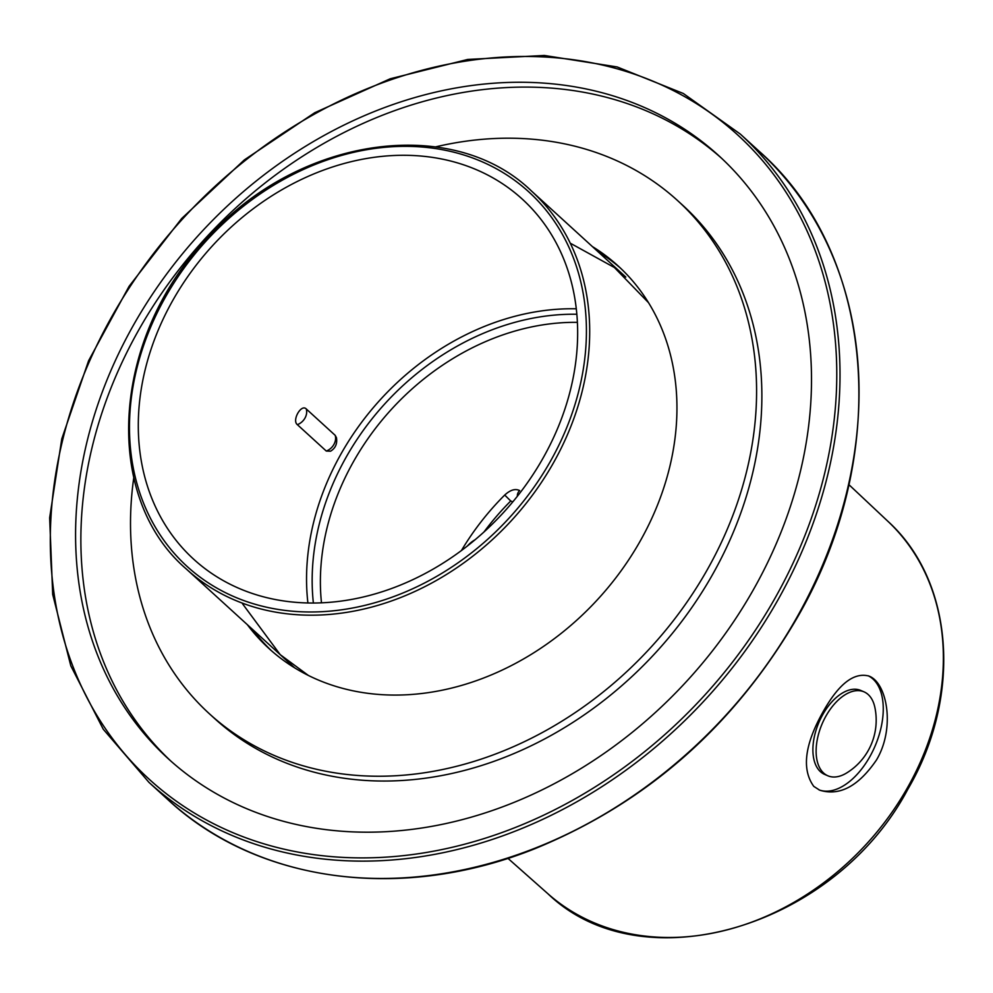 <?xml version="1.0" encoding="UTF-8"?>
<svg xmlns="http://www.w3.org/2000/svg" width="993" height="993" viewBox="0 0 993 993"><rect width="100%" height="100%" fill="white"/><g stroke="black" fill="none" stroke-linecap="round" stroke-linejoin="round"><path stroke-width="1.49" d="M576.288 308.811A243.744 197.396 -47.6 0 0 307.904 602.999M476.851 169.89A243.744 197.396 -47.6 0 0 191.153 271.859A243.744 197.396 -47.6 0 0 193.697 559.233A243.744 197.396 -47.6 0 0 503.799 512.202A243.744 197.396 -47.6 0 0 522.244 199.096A243.744 197.396 -47.6 0 0 476.851 169.89M297.354 424.656C291.719 420.399 301.239 403.642 306.266 408.955A12.189 9.868 132.4 0 1 297.354 424.656L326.275 451.045L330.545 451.207C335.448 448.253 337.421 443.747 336.466 437.69L335.187 435.344L306.266 408.955M577.38 322.353A233.938 189.452 -47.6 0 0 321.484 602.85M483.963 532A225.771 182.836 -47.6 0 1 510.737 501.006L504.717 495.035C510.439 489.834 515.429 488.357 519.649 490.604A6.095 4.891 -49.7 0 0 517.39 496.215M576.834 314.26A240.145 194.479 -47.6 0 0 313.378 603.049M818.964 789.857A62.149 35.115 113.3 0 0 874.92 746.426A62.149 35.115 113.3 0 0 868.242 675.786M876.496 759.955C858.498 786.282 839.544 796.349 819.659 790.167L813.788 786.394C801.438 769.314 804.653 744.241 823.445 711.162C838.911 683.73 854.104 672.038 868.987 676.084C887.034 682.663 895.549 727.981 876.496 759.955M467.43 545.964A24.378 19.736 132.4 0 1 475.088 539.758M677.636 200.623L682.923 205.439A347.339 281.28 132.4 0 1 656.621 651.619A347.339 281.28 132.4 0 1 214.736 718.647L209.449 713.83A347.339 281.28 -47.6 0 0 651.346 646.803A347.339 281.28 -47.6 0 0 677.636 200.623A347.339 281.28 -47.6 0 0 435.579 146.89M133.77 477.695A347.339 281.28 -47.6 0 0 209.449 713.83M721.328 158.036A408.272 330.632 -47.6 0 0 139.43 328.77A408.272 330.632 -47.6 0 0 171.032 761.234M247.356 624.684A258.974 209.734 -47.6 0 0 269.004 648.553A258.974 209.734 -47.6 0 0 639.802 541.768A258.974 209.734 -47.6 0 0 618.08 265.901A258.974 209.734 -47.6 0 0 592.337 246.537M134.142 323.954A408.272 330.632 -47.6 0 0 168.376 758.838A408.272 330.632 -47.6 0 0 752.942 590.5A408.272 330.632 -47.6 0 0 718.709 155.603A408.272 330.632 -47.6 0 0 134.142 323.954M597.612 251.353A258.974 209.734 132.4 0 1 620.699 268.333M271.66 650.936A258.974 209.734 132.4 0 1 252.632 629.5M819.535 767.564A45.703 25.818 -66.7 0 1 826.697 714.774A45.703 25.818 -66.7 0 1 864.022 691.848A45.703 25.818 -66.7 0 1 874.895 707.55A61.988 61.988 0 0 1 846.744 772.914A45.703 25.818 -66.7 0 1 827.864 775.794A45.703 25.818 -66.7 0 1 819.535 767.564M827.864 775.794L824.624 774.403A45.703 25.818 -66.7 0 1 816.308 766.174A45.703 25.818 -66.7 0 1 823.47 713.384A45.703 25.818 -66.7 0 1 860.794 690.458L864.022 691.848M234.199 599.859A255.933 207.264 132.4 0 1 186.535 569.2C100.703 495.83 111.948 334.74 209.362 236.049C299.836 136.339 452.833 114.766 531.516 191.053A255.933 207.264 132.4 0 1 534.197 492.789A255.933 207.264 132.4 0 1 234.199 599.859M234.336 596.805A253.5 205.29 132.4 0 1 253.426 198.674A253.5 205.29 132.4 0 1 586.155 342.002A253.5 205.29 132.4 0 1 234.336 596.805M335.187 435.344A12.189 9.868 132.4 0 1 326.275 451.045M504.717 495.035A231.865 187.776 -47.6 0 0 461.422 550.556M510.737 501.006L512.785 501.887M887.866 521.275C954.112 581.253 962.304 696.279 907.863 789.199C834.666 927.611 642.111 984.497 547.999 893.824A252.16 204.21 -47.6 0 0 907.205 788.206A252.16 204.21 -47.6 0 0 887.866 521.275L848.854 484.609M774.18 599.648A436.299 353.334 132.4 0 1 93.938 710.417A436.299 353.334 132.4 0 1 462.515 61.603A436.299 353.334 132.4 0 1 774.18 599.648M777.085 601.41A438.745 355.308 132.4 0 1 148.9 782.31L103.284 729.272L70.801 665.819L52.691 594.41L49.65 517.787L61.777 438.881L88.6 360.732L129.078 286.332L181.669 218.522L244.352 159.898L314.769 112.705L390.175 78.795L467.666 59.456L544.313 55.459L617.125 66.941L683.296 93.479L740.294 134.067A438.745 355.308 132.4 0 1 777.085 601.41M740.294 134.067L759.31 151.408A438.745 355.308 132.4 0 1 796.101 618.751A438.745 355.308 132.4 0 1 167.916 799.663L148.9 782.31M625.813 277.072L531.516 191.053M294.747 667.917L186.535 569.2M547.999 893.824L507.919 858.324M167.916 799.663C257.361 883 401.83 902.178 535.115 848.605C646.356 802.977 733.442 726.504 796.374 619.16C892.186 455.65 876.335 253.997 759.31 151.408M571.074 243.633L614.406 267.527L648.528 302.691M308.426 675.488L280.225 654.66L242.515 603.769"/></g></svg>
